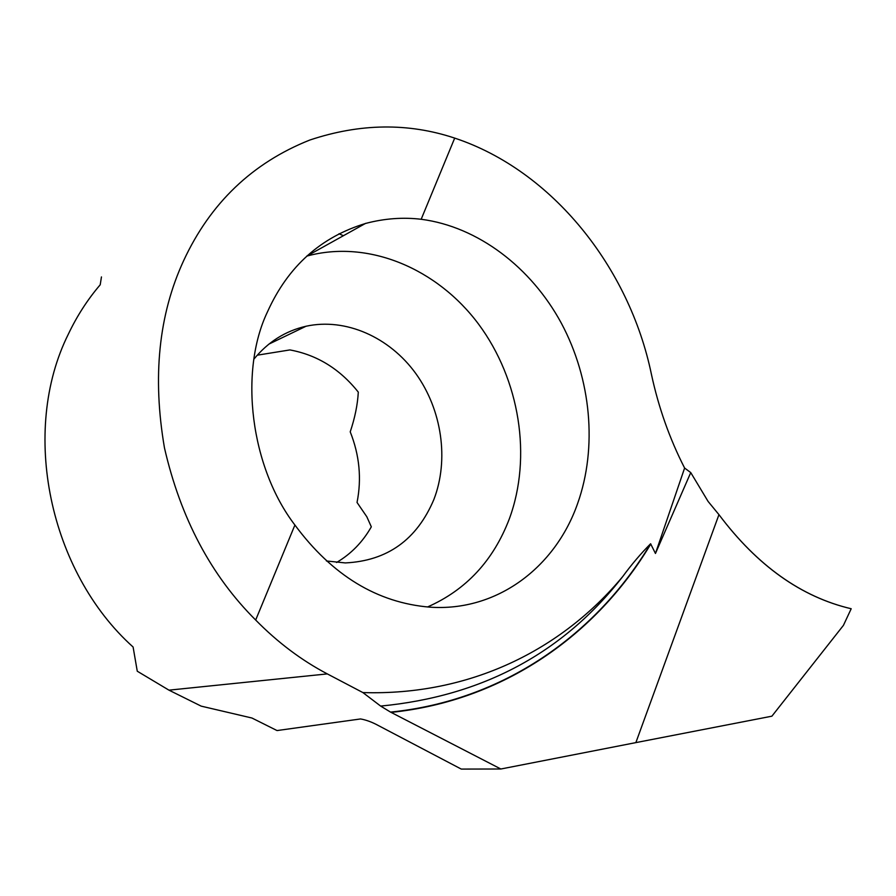 <?xml version="1.0" encoding="UTF-8"?>
<svg xmlns="http://www.w3.org/2000/svg" width="896" height="896" viewBox="0 0 896 896"><rect width="100%" height="100%" fill="white"/><g stroke="black" fill="none" stroke-linecap="round" stroke-linejoin="round"><path stroke-width="1.34" d="M421.176 219.274C403.066 217.123 384.731 218.456 366.15 223.294C320.947 236.846 288.098 266.269 267.602 311.584C238.638 371.84 250.667 467.32 294.907 525.034C332.27 575.467 377.283 602.84 429.946 607.163C496.642 611.822 555.184 567.739 577.629 503.53C597.542 447.496 591.237 379.075 561.333 323.176C531.216 267.49 478.139 226.677 421.176 219.274L454.698 138.107C408.296 122.662 359.99 123.301 309.792 140.045C252.358 162.904 210.302 203.134 183.602 260.736C158.704 314.664 152.32 377.037 164.461 447.877C180.622 518.168 211.03 575.557 255.674 620.032C277.659 642.41 301.549 660.363 327.32 673.904L362.891 692.574C469.907 695.89 561.803 649.914 622.72 576.576C631.59 564.469 640.886 553.526 650.608 543.76L655.458 553.47L690.749 472.584L708.086 501.424L718.95 514.64L635.858 742.616L771.893 716.184L843.427 625.363L851.2 608.742C801.371 597.038 757.288 565.667 718.95 514.64L635.858 742.616L500.853 769.003L461.272 769.082L378.582 725.659C372.266 722.187 366.251 719.947 360.55 718.95L277.032 730.565L251.944 718.021L201.186 706.138L168.963 690.155L137.267 671.216L133.101 647.024C49.235 571.816 19.891 431.122 68.432 333.973C77.09 315.806 87.685 299.41 100.218 284.771L101.45 276.931M362.891 692.574L380.654 706.082L390.533 712.096L500.853 769.003M257.253 355.186L289.912 349.922C317.094 354.939 339.898 369.006 358.299 392.123C357.616 404.589 354.928 417.827 350.224 431.838C359.498 455.157 361.771 478.688 357.034 502.454L366.834 516.779L371.325 526.826C362.701 542.024 351.12 553.907 336.571 562.486M253.982 359.05C268.106 341.88 285.454 330.938 306.029 326.245C345.8 317.542 389.581 337.266 415.789 373.52C441.963 409.842 449.165 459.85 433.888 499.475C416.853 539.728 387.33 560.874 345.318 562.923L326.446 560.974M306.734 256.122L306.757 256.11C368.424 239.198 437.259 268.666 478.576 324.139C519.87 379.792 532.112 457.05 509.354 518.795C493.438 560.538 466.144 589.926 427.504 606.984M690.749 472.584L684.611 468.048C669.614 438.715 658.549 407.445 651.403 374.226C629.373 267.714 552.541 170.565 454.698 138.107M655.458 553.47L684.611 468.048M339.013 233.733L343.392 235.726M255.674 620.032L294.907 525.034M851.2 608.742C801.338 597.072 757.254 565.712 718.95 514.64M380.654 706.082C482.462 696.259 563.158 653.083 622.72 576.576M390.533 712.096C502.835 700.818 596.053 635.051 650.608 543.76M327.32 673.904L168.963 690.155M391.082 712.387C503.227 700.93 596.288 635.186 650.798 543.984M365.68 223.328L306.757 256.11M306.029 326.245L268.946 344.086"/></g></svg>
